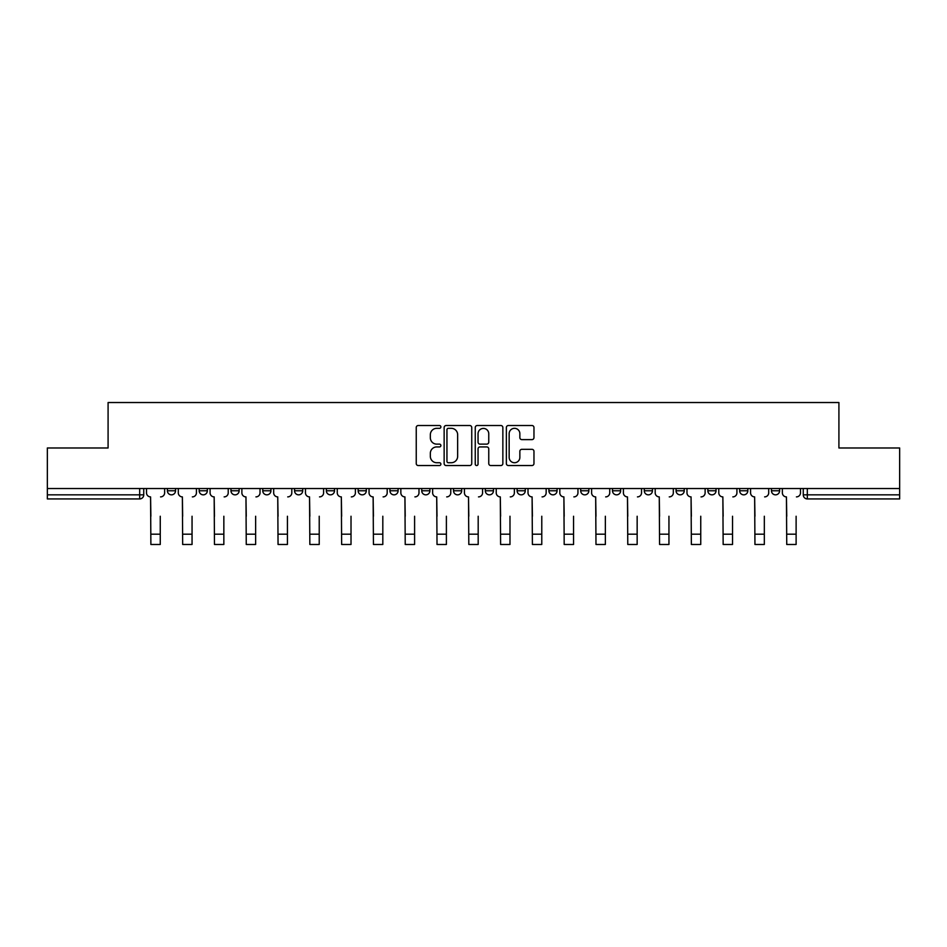 <?xml version="1.0" encoding="UTF-8"?>
<svg xmlns="http://www.w3.org/2000/svg" width="947" height="947" viewBox="0 0 947 947"><rect width="100%" height="100%" fill="white"/><g stroke="black" fill="none" stroke-linecap="round" stroke-linejoin="round"><path stroke-width="1.42" d="M440.888 426.919A1.397 1.397 0 0 0 439.491 425.523L418.243 425.523A2.001 2.001 0 0 0 416.242 427.523L416.242 463.533A2.001 2.001 0 0 0 418.243 465.533L439.491 465.533A1.397 1.397 0 0 0 440.888 464.137A1.397 1.397 0 0 0 439.491 462.728L436.745 462.728A6.404 6.404 0 0 1 430.34 456.336L430.34 453.329A6.404 6.404 0 0 1 436.745 446.925L439.491 446.925A1.397 1.397 0 0 0 440.888 445.528A1.397 1.397 0 0 0 439.491 444.131L436.745 444.131A6.404 6.404 0 0 1 430.34 437.727L430.34 434.72A6.404 6.404 0 0 1 436.745 428.328L439.491 428.328A1.397 1.397 0 0 0 440.888 426.919M517.109 488.534L517.109 490.771L525.265 490.771A4.072 4.072 0 0 1 521.193 494.843A4.072 4.072 0 0 1 517.109 490.771L517.109 488.534M421.735 488.534L421.735 490.771L429.891 490.771A4.072 4.072 0 0 1 425.807 494.843A4.072 4.072 0 0 1 421.735 490.771L421.735 488.534M358.144 488.534L358.144 490.771L366.3 490.771A4.072 4.072 0 0 1 362.228 494.843A4.072 4.072 0 0 1 358.144 490.771L358.144 488.534M326.36 488.534L326.36 490.771L334.504 490.771A4.072 4.072 0 0 1 330.432 494.843A4.072 4.072 0 0 1 326.36 490.771L326.36 488.534M262.769 488.534L262.769 490.771L270.925 490.771A4.072 4.072 0 0 1 266.841 494.843A4.072 4.072 0 0 1 262.769 490.771L262.769 488.534M531.965 439.621A2.001 2.001 0 0 0 533.966 437.621L533.966 427.523A2.001 2.001 0 0 0 531.965 425.523L508.361 425.523A2.001 2.001 0 0 0 506.361 427.523L506.361 463.533A2.001 2.001 0 0 0 508.361 465.533L531.965 465.533A2.001 2.001 0 0 0 533.966 463.533L533.966 451.328A2.001 2.001 0 0 0 531.965 449.328L521.856 449.328A2.001 2.001 0 0 0 519.856 451.328L519.856 457.377A5.351 5.351 0 0 1 514.505 462.728A5.351 5.351 0 0 1 509.155 457.377L509.155 433.679A5.351 5.351 0 0 1 514.505 428.328A5.351 5.351 0 0 1 519.856 433.679L519.856 437.621A2.001 2.001 0 0 0 521.856 439.621L531.965 439.621M47.35 488.534L47.35 447.978L108.088 447.978L108.088 402.522L838.912 402.522L838.912 447.978L899.65 447.978L899.65 488.534L47.35 488.534L47.35 494.843L143.743 494.843L143.743 488.534L143.743 494.843A4.072 4.072 0 0 1 139.671 498.927L47.35 498.927L47.35 494.843M471.748 427.523A2.001 2.001 0 0 0 469.748 425.523L446.144 425.523A2.001 2.001 0 0 0 444.143 427.523L444.143 463.533A2.001 2.001 0 0 0 446.144 465.533L469.748 465.533A2.001 2.001 0 0 0 471.748 463.533L471.748 427.523M477.252 425.523L500.856 425.523A2.001 2.001 0 0 1 502.857 427.523L502.857 463.533A2.001 2.001 0 0 1 500.856 465.533L490.759 465.533A2.001 2.001 0 0 1 488.759 463.533L488.759 448.925A2.001 2.001 0 0 0 486.758 446.925L480.046 446.925A2.001 2.001 0 0 0 478.046 448.925L478.046 464.137A1.397 1.397 0 0 1 476.649 465.533A1.397 1.397 0 0 1 475.252 464.137L475.252 427.523A2.001 2.001 0 0 1 477.252 425.523M803.257 488.534L803.257 494.843L899.65 494.843L899.65 498.927L807.329 498.927A4.072 4.072 0 0 1 803.257 494.843L803.257 488.534M899.65 488.534L899.65 494.843M771.462 488.534L771.462 490.771L779.606 490.771L779.606 488.534L779.606 490.771A4.072 4.072 0 0 1 775.534 494.843A4.072 4.072 0 0 1 771.462 490.771A4.072 4.072 0 0 0 775.534 494.843M747.822 490.771L747.822 488.534L747.822 490.771A4.072 4.072 0 0 1 743.738 494.843A4.072 4.072 0 0 1 739.666 490.771L747.822 490.771A4.072 4.072 0 0 1 743.738 494.843M739.666 488.534L739.666 490.771M716.027 488.534L716.027 490.771A4.072 4.072 0 0 1 711.943 494.843A4.072 4.072 0 0 1 707.871 490.771L716.027 490.771A4.072 4.072 0 0 1 711.943 494.843M707.871 488.534L707.871 490.771M684.231 488.534L684.231 490.771A4.072 4.072 0 0 1 680.159 494.843A4.072 4.072 0 0 1 676.075 490.771L684.231 490.771M676.075 488.534L676.075 490.771M652.436 488.534L652.436 490.771A4.072 4.072 0 0 1 648.364 494.843A4.072 4.072 0 0 1 644.291 490.771L652.436 490.771M644.291 488.534L644.291 490.771M620.64 488.534L620.64 490.771A4.072 4.072 0 0 1 616.568 494.843A4.072 4.072 0 0 1 612.496 490.771L620.64 490.771M612.496 488.534L612.496 490.771M588.856 488.534L588.856 490.771A4.072 4.072 0 0 1 584.773 494.843A4.072 4.072 0 0 1 580.7 490.771A4.072 4.072 0 0 0 584.773 494.843M580.7 488.534L580.7 490.771L588.856 490.771M557.061 488.534L557.061 490.771A4.072 4.072 0 0 1 552.977 494.843A4.072 4.072 0 0 1 548.905 490.771A4.072 4.072 0 0 0 552.977 494.843M548.905 488.534L548.905 490.771L557.061 490.771M525.265 488.534L525.265 490.771A4.072 4.072 0 0 1 521.193 494.843M493.47 488.534L493.47 490.771A4.072 4.072 0 0 1 489.398 494.843A4.072 4.072 0 0 1 485.326 490.771L493.47 490.771M485.326 488.534L485.326 490.771M461.674 488.534L461.674 490.771A4.072 4.072 0 0 1 457.602 494.843A4.072 4.072 0 0 1 453.53 490.771L461.674 490.771L461.674 488.534M453.53 488.534L453.53 490.771M429.891 488.534L429.891 490.771M398.095 488.534L398.095 490.771A4.072 4.072 0 0 1 394.023 494.843A4.072 4.072 0 0 1 389.939 490.771L398.095 490.771L398.095 488.534M389.939 488.534L389.939 490.771M366.3 488.534L366.3 490.771L366.3 488.534M334.504 490.771L334.504 488.534L334.504 490.771A4.072 4.072 0 0 1 330.432 494.843M302.709 488.534L302.709 490.771A4.072 4.072 0 0 1 298.636 494.843A4.072 4.072 0 0 1 294.564 490.771A4.072 4.072 0 0 0 298.636 494.843A4.072 4.072 0 0 0 302.709 490.771L302.709 488.534M294.564 488.534L294.564 490.771L302.709 490.771M270.925 488.534L270.925 490.771M239.129 488.534L239.129 490.771A4.072 4.072 0 0 1 235.057 494.843A4.072 4.072 0 0 1 230.973 490.771A4.072 4.072 0 0 0 235.057 494.843A4.072 4.072 0 0 0 239.129 490.771L230.973 490.771L230.973 488.534M199.178 488.534L199.178 490.771L207.334 490.771L207.334 488.534L207.334 490.771A4.072 4.072 0 0 1 203.262 494.843A4.072 4.072 0 0 1 199.178 490.771A4.072 4.072 0 0 0 203.262 494.843M167.394 488.534L167.394 490.771L175.538 490.771L175.538 488.534L175.538 490.771A4.072 4.072 0 0 1 171.466 494.843A4.072 4.072 0 0 1 167.394 490.771A4.072 4.072 0 0 0 171.466 494.843M139.671 488.534L139.671 498.927A4.072 4.072 0 0 0 143.743 494.843M448.345 428.328A1.397 1.397 0 0 0 446.948 429.725L446.948 461.331A1.397 1.397 0 0 0 448.345 462.728L451.245 462.728A6.404 6.404 0 0 0 457.65 456.336L457.65 434.72A6.404 6.404 0 0 0 451.245 428.328L448.345 428.328M488.759 433.773A5.351 5.351 0 0 0 483.408 428.423A5.351 5.351 0 0 0 478.046 433.773L478.046 442.131A2.001 2.001 0 0 0 480.046 444.131L486.758 444.131A2.001 2.001 0 0 0 488.759 442.131L488.759 433.773M146.501 492.807L146.501 488.534L146.501 492.807A4.072 4.072 0 0 0 150.573 496.891L150.881 516.245M150.573 496.891L150.881 544.478L160.256 544.478L160.256 516.245M164.636 492.807L164.636 488.534L164.636 492.807A4.072 4.072 0 0 1 160.564 496.891M160.256 544.478L150.881 544.478M178.296 492.807L178.296 488.534L178.296 492.807A4.072 4.072 0 0 0 182.369 496.891L182.676 516.245M182.369 496.891L182.676 544.478L192.052 544.478L192.052 516.245M196.431 492.807L196.431 488.534L196.431 492.807A4.072 4.072 0 0 1 192.359 496.891M210.08 492.807L210.08 488.534L210.08 492.807A4.072 4.072 0 0 0 214.164 496.891L214.472 516.245M214.164 496.891L214.472 544.478L223.847 544.478L223.847 516.245M228.227 492.807L228.227 488.534L228.227 492.807A4.072 4.072 0 0 1 224.143 496.891M192.052 544.478L182.676 544.478M223.847 544.478L214.472 544.478M241.876 492.807L241.876 488.534L241.876 492.807A4.072 4.072 0 0 0 245.96 496.891L246.256 516.245M245.96 496.891L246.256 544.478L255.631 544.478L255.631 516.245M260.023 492.807L260.023 488.534L260.023 492.807A4.072 4.072 0 0 1 255.939 496.891M273.671 492.807L273.671 488.534L273.671 492.807A4.072 4.072 0 0 0 277.743 496.891L278.051 516.245M277.743 496.891L278.051 544.478L287.426 544.478L287.426 516.245M291.806 492.807L291.806 488.534L291.806 492.807A4.072 4.072 0 0 1 287.734 496.891M305.467 492.807L305.467 488.534L305.467 492.807A4.072 4.072 0 0 0 309.539 496.891L309.847 516.245M309.539 496.891L309.847 544.478L319.222 544.478L319.222 516.245M323.602 492.807L323.602 488.534L323.602 492.807A4.072 4.072 0 0 1 319.53 496.891M255.631 544.478L246.256 544.478M287.426 544.478L278.051 544.478M319.222 544.478L309.847 544.478M337.262 492.807L337.262 488.534L337.262 492.807A4.072 4.072 0 0 0 341.334 496.891L341.642 516.245M341.334 496.891L341.642 544.478L351.017 544.478L351.017 516.245M355.397 492.807L355.397 488.534L355.397 492.807A4.072 4.072 0 0 1 351.325 496.891M351.017 544.478L341.642 544.478M369.046 492.807L369.046 488.534L369.046 492.807A4.072 4.072 0 0 0 373.13 496.891L373.438 516.245M373.13 496.891L373.438 544.478L382.813 544.478L382.813 516.245M387.193 492.807L387.193 488.534L387.193 492.807A4.072 4.072 0 0 1 383.109 496.891M382.813 544.478L373.438 544.478M400.841 492.807L400.841 488.534L400.841 492.807A4.072 4.072 0 0 0 404.925 496.891L405.221 516.245M404.925 496.891L405.221 544.478L414.597 544.478L414.597 516.245M418.988 492.807L418.988 488.534L418.988 492.807A4.072 4.072 0 0 1 414.904 496.891M414.597 544.478L405.221 544.478M432.637 492.807L432.637 488.534L432.637 492.807A4.072 4.072 0 0 0 436.709 496.891L437.017 516.245M436.709 496.891L437.017 544.478L446.392 544.478L446.392 516.245M450.772 492.807L450.772 488.534L450.772 492.807A4.072 4.072 0 0 1 446.7 496.891M446.392 544.478L437.017 544.478M464.432 492.807L464.432 488.534L464.432 492.807A4.072 4.072 0 0 0 468.505 496.891L468.812 516.245M468.505 496.891L468.812 544.478L478.188 544.478L478.188 516.245M482.568 492.807L482.568 488.534L482.568 492.807A4.072 4.072 0 0 1 478.495 496.891M478.188 544.478L468.812 544.478M496.228 492.807L496.228 488.534L496.228 492.807A4.072 4.072 0 0 0 500.3 496.891L500.608 516.245M500.3 496.891L500.608 544.478L509.983 544.478L509.983 516.245M514.363 492.807L514.363 488.534L514.363 492.807A4.072 4.072 0 0 1 510.291 496.891M509.983 544.478L500.608 544.478M528.012 492.807L528.012 488.534L528.012 492.807A4.072 4.072 0 0 0 532.096 496.891L532.403 516.245M532.096 496.891L532.403 544.478L541.779 544.478L541.779 516.245M546.159 492.807L546.159 488.534L546.159 492.807A4.072 4.072 0 0 1 542.075 496.891M541.779 544.478L532.403 544.478M559.807 492.807L559.807 488.534L559.807 492.807A4.072 4.072 0 0 0 563.891 496.891L564.187 516.245M563.891 496.891L564.187 544.478L573.562 544.478L573.562 516.245M577.954 492.807L577.954 488.534L577.954 492.807A4.072 4.072 0 0 1 573.87 496.891M573.562 544.478L564.187 544.478M591.603 492.807L591.603 488.534L591.603 492.807A4.072 4.072 0 0 0 595.675 496.891L595.983 516.245M595.675 496.891L595.983 544.478L605.358 544.478L605.358 516.245M609.738 492.807L609.738 488.534L609.738 492.807A4.072 4.072 0 0 1 605.666 496.891M605.358 544.478L595.983 544.478M623.398 492.807L623.398 488.534L623.398 492.807A4.072 4.072 0 0 0 627.47 496.891L627.778 516.245M627.47 496.891L627.778 544.478L637.153 544.478L637.153 516.245M641.533 492.807L641.533 488.534L641.533 492.807A4.072 4.072 0 0 1 637.461 496.891M637.153 544.478L627.778 544.478M655.194 492.807L655.194 488.534L655.194 492.807A4.072 4.072 0 0 0 659.266 496.891L659.574 516.245M659.266 496.891L659.574 544.478L668.949 544.478L668.949 516.245M673.329 492.807L673.329 488.534L673.329 492.807A4.072 4.072 0 0 1 669.257 496.891M668.949 544.478L659.574 544.478M686.977 492.807L686.977 488.534L686.977 492.807A4.072 4.072 0 0 0 691.061 496.891L691.369 516.245M691.061 496.891L691.369 544.478L700.744 544.478L700.744 516.245M705.124 492.807L705.124 488.534L705.124 492.807A4.072 4.072 0 0 1 701.04 496.891M700.744 544.478L691.369 544.478M718.773 492.807L718.773 488.534L718.773 492.807A4.072 4.072 0 0 0 722.857 496.891L723.153 516.245M722.857 496.891L723.153 544.478L732.528 544.478L732.528 516.245M736.92 492.807L736.92 488.534L736.92 492.807A4.072 4.072 0 0 1 732.836 496.891M732.528 544.478L723.153 544.478M750.569 492.807L750.569 488.534L750.569 492.807A4.072 4.072 0 0 0 754.641 496.891L754.948 516.245M754.641 496.891L754.948 544.478L764.324 544.478L764.324 516.245M768.704 492.807L768.704 488.534L768.704 492.807A4.072 4.072 0 0 1 764.631 496.891M764.324 544.478L754.948 544.478M782.364 492.807L782.364 488.534L782.364 492.807A4.072 4.072 0 0 0 786.436 496.891L786.744 516.245M786.436 496.891L786.744 544.478L796.119 544.478L796.119 516.245M800.499 492.807L800.499 488.534L800.499 492.807A4.072 4.072 0 0 1 796.427 496.891M796.119 544.478L786.744 544.478M807.329 488.534L807.329 498.927M160.256 534.179L150.881 534.179M192.052 534.179L182.676 534.179M223.847 534.179L214.472 534.179M255.631 534.179L246.256 534.179M287.426 534.179L278.051 534.179M319.222 534.179L309.847 534.179M351.017 534.179L341.642 534.179M382.813 534.179L373.438 534.179M414.597 534.179L405.221 534.179M446.392 534.179L437.017 534.179M478.188 534.179L468.812 534.179M509.983 534.179L500.608 534.179M541.779 534.179L532.403 534.179M573.562 534.179L564.187 534.179M605.358 534.179L595.983 534.179M637.153 534.179L627.778 534.179M668.949 534.179L659.574 534.179M700.744 534.179L691.369 534.179M732.528 534.179L723.153 534.179M764.324 534.179L754.948 534.179M796.119 534.179L786.744 534.179"/></g></svg>
